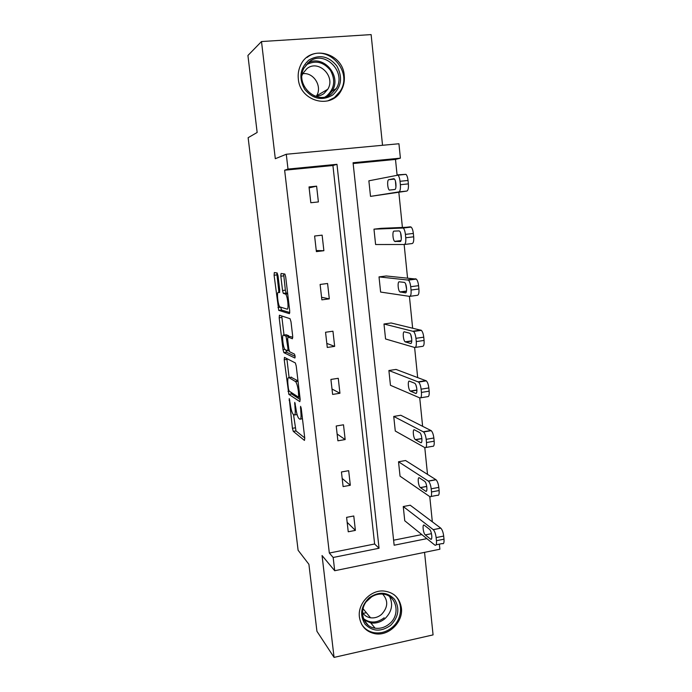 <?xml version="1.0" encoding="UTF-8"?>
<svg xmlns="http://www.w3.org/2000/svg" width="692" height="692" viewBox="0 0 692 692"><rect width="100%" height="100%" fill="white"/><g stroke="black" fill="none" stroke-linecap="round" stroke-linejoin="round"><path stroke-width="1.04" d="M289.247 398.592L292.431 428.296L293.287 431.358L304.445 440.415L304.765 438.174L301.262 408.574L300.587 406.316L300.821 411.792C301.331 417.094 301.011 419.568 299.844 419.188L298.693 418.297C297.491 416.584 296.548 413.254 295.882 408.315L294.775 402.363L295.026 407.709C295.527 412.899 295.233 415.312 294.126 414.966L293.036 414.127C291.877 412.484 290.977 409.24 290.32 404.405L289.247 398.592M344.244 75.566C344.789 81.102 343.716 86.189 341.044 90.816C331.096 109.769 299.947 101.439 298.33 78.957C297.811 74.096 298.572 69.537 300.596 65.273C309.653 44.193 342.921 52.384 344.244 75.566M401.395 607.939C403.401 622.065 388.532 636.528 374.787 633.673C366.042 631.701 360.913 626.182 359.416 617.1C357.505 603.926 370.315 590.042 383.394 590.977C393.636 592.084 399.639 597.732 401.395 607.939M382.538 145.285L371.12 34.6L261.498 41.546L247.926 55.472L257.156 132.466L248.134 137.691L298.105 550.261L308.909 564.309L316.936 631.294L334.063 657.4L433.071 634.893L424.551 552.354M278.037 275.823L277.137 272.942L274.309 272.57L274.093 275.252L278.729 310.362L289.438 313.675L289.723 310.985L285.692 276.921L284.896 274.049L281.09 273.461L280.84 276.22L282.544 290.528L283.331 293.382L285.658 294.143C287.682 296.098 289.014 310.094 287.085 309.125L279.802 306.885C277.916 305.068 276.566 291.609 278.357 292.353L279.482 292.604L279.724 289.939L278.037 275.823M439.368 544.146L439.878 549.223L334.703 570.727L322.057 555.538L334.063 657.4M334.703 570.727L333.163 557.475L379.052 548.254L336.969 164.315L288.002 169.073L286.28 154.255L398.938 143.754L400.391 158.157L353.067 162.75L394.146 545.218L426.869 538.644M329.331 553.038L374.623 543.998L332.921 165.509L284.637 170.206L329.331 553.038L333.163 557.475M284.637 170.206L288.002 169.073M261.498 41.546L275.304 158.71L286.28 154.255M284.473 357.375L284.222 359.771L288.832 394.319L299.852 401.645L300.164 399.267L296.228 366.025L295.372 362.963L284.473 357.375M283.011 349.685L279.187 317.758L279.421 315.223L290.034 318.683L290.995 321.745L292.699 336.191L292.413 338.786L287.95 336.952L287.682 339.487L288.789 348.785L289.619 351.761L294.481 354.114C295.147 355.861 295.276 357.167 294.87 358.015L283.902 352.661L283.011 349.685L284.905 349.417M373.974 229.164L403.254 228.023C404.31 229.113 405.028 231.232 405.408 234.38L405.746 237.754C406.031 241.854 405.538 244.103 404.266 244.501L375.6 244.527L373.974 229.164L381.266 228.325L411.169 227.097C412.242 228.187 412.968 230.298 413.34 233.446L413.686 236.811C413.954 240.903 413.444 243.152 412.138 243.558L404.422 244.484M383.982 324.003L413.565 331.459C414.733 332.67 415.52 334.954 415.944 338.31L416.273 341.588C416.541 345.533 416.022 347.496 414.733 347.505L385.565 338.976L383.982 324.003L391.162 322.991L421.341 330.343C422.527 331.546 423.331 333.821 423.746 337.168L424.075 340.447C424.326 344.374 423.798 346.346 422.475 346.355L415.33 347.41M393.739 416.437L423.565 431.972C424.845 433.304 425.718 435.761 426.177 439.342L426.506 442.534C426.756 446.323 426.22 448.027 424.914 447.655L395.279 431.029L393.739 416.437L400.806 415.261L431.211 430.658C432.509 431.981 433.391 434.429 433.849 438.001L434.169 441.193C434.42 444.973 433.867 446.686 432.526 446.305L425.9 447.473M403.254 506.544L433.278 529.665C434.671 531.127 435.623 533.774 436.133 537.597L436.453 540.703C436.695 544.353 436.142 545.806 434.81 545.071L404.751 520.773L403.254 506.544L410.209 505.212L440.795 528.169C442.214 529.622 443.174 532.26 443.684 536.075L443.996 539.18C444.229 542.822 443.667 544.275 442.309 543.549L436.116 544.803M393.61 540.21L421.835 534.579M432.336 521.82L429.767 496.605M427.509 474.366L424.784 447.586M422.622 426.272L419.733 397.874M417.665 377.529L414.612 347.462M412.64 328.112L409.413 296.349M407.553 278.02L404.145 244.501M402.389 227.227L398.834 192.307M397.07 174.903L395.495 159.419L353.145 163.537M398.523 461.772L428.46 481.165C429.793 482.558 430.709 485.109 431.194 488.812L431.514 491.951C431.756 495.68 431.22 497.254 429.896 496.692L400.045 476.183L398.523 461.772L405.538 460.517L436.038 479.755C437.396 481.148 438.321 483.682 438.797 487.384L439.117 490.524C439.359 494.235 438.797 495.818 437.448 495.264L431.047 496.475M388.895 370.514L418.599 382.079C419.828 383.342 420.658 385.712 421.099 389.181L421.419 392.416C421.679 396.282 421.16 398.116 419.854 397.926L390.452 385.297L388.895 370.514L396.014 369.424L426.307 380.86C427.552 382.114 428.4 384.475 428.832 387.935L429.152 391.17C429.412 395.028 428.867 396.862 427.535 396.68L420.658 397.796M379.017 276.895L408.444 280.113C409.56 281.263 410.313 283.46 410.711 286.713L411.048 290.043C411.325 294.057 410.814 296.167 409.534 296.366L380.617 292.059L379.017 276.895L386.248 275.97L416.29 279.092C417.423 280.234 418.184 282.431 418.582 285.675L418.911 288.997C419.179 293.001 418.651 295.112 417.345 295.311L409.923 296.314M370.514 196.381L368.871 180.811L397.978 175.154C398.981 176.192 399.665 178.233 400.028 181.287L400.374 184.712C400.659 188.89 400.175 191.286 398.912 191.9L370.514 196.381L406.861 191.053C408.15 190.438 408.652 188.051 408.375 183.882L408.029 180.465C407.675 177.411 406.983 175.379 405.962 174.341L397.329 174.86M395.495 159.419L400.391 158.157M332.921 165.509L336.969 164.315M374.623 543.998L379.052 548.254M316.607 186.157L318.389 201.934L310.82 202.739L309.021 186.935L316.607 186.157L309.134 187.887M322.126 235.15L323.882 250.712L316.382 251.611L314.609 236.015L322.126 235.15M327.575 283.495L329.305 298.858L321.867 299.844L320.111 284.447L327.575 283.495M332.956 331.208L334.66 346.372L327.273 347.445L325.551 332.255L332.956 331.208M338.258 378.299L339.945 393.264L332.618 394.423L330.914 379.432L338.258 378.299M343.5 424.793L345.161 439.567L337.895 440.804L336.208 426.004L343.5 424.793M348.673 470.681L350.316 485.265L343.102 486.588L341.441 471.97L348.673 470.681M353.776 515.99L355.394 530.392L348.24 531.785L346.597 517.356L353.776 515.99M355.394 530.392L347.168 522.339M350.316 485.265L342.177 478.449M345.161 439.567L337.116 434.005M339.945 393.264L332.004 389.008M334.66 346.372L326.823 343.431M329.305 298.858L321.572 297.283M323.882 250.712L316.261 250.539M294.775 414.863L297.119 414.646M293.512 414.525L295.968 430.917L304.74 437.941M290.917 392.243L291.6 393.964L300.198 399.578M286.86 358.594L289.092 377.521M288.46 388.921L289.092 391.058L298.693 397.277L298.425 391.551C297.759 386.629 296.833 383.325 295.64 381.647L288.832 377.564C287.76 377.425 287.483 379.917 288.002 385.046L288.46 388.921M291.029 377.227L297.993 380.877M284.023 335.058L281.912 317.386L279.187 317.758M281.826 316.002L281.912 317.386M292.785 337.376L290.623 336.58M295.086 356.337L286.618 352.263L283.902 352.661M283.504 335.127C281.644 334.028 283.054 347.652 284.992 349.512L287.69 350.879L287.958 348.405L286.038 336.208L283.504 335.127L285.917 334.79M289.239 336.77L288.702 335.732L285.934 336.122M286.246 334.738L288.702 335.732M285.822 349.996L286.618 352.263M280.917 276.212L280.753 274.906M283.616 273.798L285.363 290.164L286.159 293.019L287.638 293.408M280.701 307.291L281.583 310.085L289.81 312.542M276.774 272.899L278.911 292.284M429.516 529.302L424.308 525.263C422.103 523.342 423.123 533.35 425.295 534.899L430.519 539.077C432.803 541.144 431.782 530.928 429.542 529.328L429.516 529.302M424.611 481.269L419.438 477.878C417.293 476.26 418.219 486.052 420.347 487.583L425.623 491.173C427.838 492.92 426.929 482.929 424.724 481.347L424.611 481.269M419.637 432.569L414.499 429.862C412.423 428.538 413.254 438.14 415.338 439.636L420.658 442.612C422.812 444.056 421.999 434.256 419.836 432.708L419.637 432.569M390.591 625.378C381.11 632.056 372.616 631.675 365.099 624.236C359.459 615.136 360.757 606.365 368.992 597.914C378.611 591.279 387.113 591.729 394.501 599.255C400.002 608.311 398.704 617.022 390.591 625.378M369.39 598.468C357.989 607.351 361.76 626.701 375.073 628.172C380.254 628.864 385.02 627.428 389.362 623.873C401.291 614.513 396.308 594.168 381.941 594.047C377.365 593.883 373.178 595.354 369.39 598.468M371.587 596.85L366.475 601.512M382.676 594.108C388.428 600.639 388.03 607.429 381.482 614.47C378.161 617.186 374.519 618.293 370.549 617.792C367.063 617.212 364.373 615.465 362.478 612.55M361.682 624.357C364.623 628.907 368.784 631.692 374.173 632.704C380.695 633.656 386.698 631.883 392.174 627.393C402.485 619.003 403.488 602.23 394.068 594.713M362.98 613.285L366.405 612.766M332.696 95.02C322.368 101.049 313.061 99.19 304.774 89.45C298.529 78.127 299.887 68.335 308.848 60.074C319.341 54.123 328.657 56.069 336.788 65.896C342.877 77.141 341.519 86.855 332.696 95.02M309.385 61.649L303.918 68.188C294.567 85.09 317.092 105.876 331.442 93.956L336.226 88.585C346.943 72.184 324.574 49.409 309.385 61.649M301.963 75.523L302.785 73.534L306.954 68.577C318.623 59.149 335.949 76.552 327.774 89.268L324.02 93.506C321.2 95.539 318.043 96.378 314.549 96.015M327.8 100.902L334.444 97.581L340.282 91.076C353.785 70.809 326.053 42.212 307.066 57.453M302.698 73.715C313.606 72.029 322.558 86.422 316.581 95.851L316.434 96.101M415.909 385.029L416.757 388.247M414.594 383.195L409.491 381.188C407.484 380.159 408.219 389.587 410.269 391.058L415.632 393.376C417.708 394.518 416.999 384.908 414.88 383.377L414.594 383.195M410.78 334.807L411.775 339.305M409.482 333.137L404.422 331.849C402.467 331.105 403.133 340.377 405.123 341.831L410.529 343.466C412.544 344.313 411.913 334.85 409.854 333.345L409.482 333.137M405.694 284.144L406.619 289.438M404.292 282.379L399.275 281.826C397.381 281.367 397.969 290.51 399.915 291.929L405.365 292.854C407.311 293.408 406.758 284.075 404.751 282.604L404.292 282.379M400.59 232.953L401.325 238.697M399.033 230.912L394.059 231.111C392.226 230.929 392.745 239.968 394.639 241.361L400.123 241.525C402.009 241.802 401.524 232.573 399.569 231.137L399.033 230.912M395.452 181.2L395.928 187.082M393.705 178.709L388.774 179.695C387.001 179.782 387.451 188.734 389.293 190.092L394.803 189.478C396.637 189.47 396.213 180.327 394.31 178.925L393.8 178.692M289.775 400.071L289.066 400.184M301.15 407.839L300.371 407.96M295.32 403.86L294.576 403.972M295.795 407.588L295.026 407.709M302.473 418.755L300.544 419.075M301.634 411.662L300.821 411.792M296.02 430.96L293.339 431.401M295.112 427.855L292.431 428.296M291.6 393.964L288.901 394.379M289.23 391.144L288.002 391.335M286.929 359.382L284.222 359.771M299.904 397.087L298.832 397.26M299.714 395.478L298.909 395.608M299.238 391.43L298.425 391.551M298.001 380.998L295.354 381.404M291.566 377.149L288.832 377.564M290.752 336.554L287.95 336.952M289.152 350.671L287.837 350.861M288.737 348.292L287.958 348.405M287.638 339.028L286.851 339.141M279.75 292.171L278.357 292.353M287.664 293.572L285.277 293.884M286.298 293.114L283.469 293.477M285.363 290.164L282.544 290.528M283.668 275.874L280.84 276.22M281.583 310.085L278.85 310.448M280.468 307.222L277.959 307.551M276.835 274.906L274.093 275.252M433.244 529.639L440.761 528.143M436.453 540.703L443.996 539.18M436.133 537.597L443.684 536.075M431.523 538.878L430.519 539.077M425.295 534.899L431.471 533.662L425.303 534.899M428.305 481.052L435.882 479.642M431.514 491.951L439.117 490.524M431.194 488.812L438.797 487.384M426.514 491.009L425.623 491.173M426.756 486.467L420.442 487.652M423.296 431.791L430.934 430.476M426.506 442.534L434.169 441.193M426.177 439.342L433.849 438.001M421.419 442.482L420.658 442.612M421.912 438.65L415.52 439.766M389.622 596.573C393.341 604.583 391.767 611.953 384.916 618.691C380.626 622.203 375.92 623.604 370.8 622.912L364.035 619.989M363.438 618.579C370.047 623.423 376.958 623.163 384.172 617.8M325.318 96.828L326.78 95.859C334.53 88.697 335.75 80.177 330.421 70.299C323.311 61.657 315.128 59.901 305.89 65.048M307.525 63.223C322.844 53.734 342.168 75.67 332.221 90.877L327.601 96.101M418.219 381.837L425.926 380.626M421.419 392.416L429.152 391.17M421.099 389.181L428.832 387.935M416.247 393.281L415.632 393.376M416.921 390.202L410.529 391.222M413.072 331.191L420.84 330.067M416.273 341.588L424.075 340.447M415.944 338.31L423.746 337.168M410.987 343.396L410.529 343.466M411.775 341.095L405.469 342.021M407.856 279.819L415.684 278.807M411.048 290.043L418.911 288.997M410.711 286.713L418.582 285.675M406.446 291.332L400.339 292.145M402.554 227.72L410.46 226.812M405.746 237.754L413.686 236.811M405.408 234.38L413.34 233.446M400.85 240.894L395.132 241.577M398.912 191.9L406.861 191.053M400.374 184.712L408.375 183.882M400.028 181.287L408.029 180.465M394.492 179.107L388.774 179.695M341.044 90.816L340.144 91.318M295.968 430.917L293.287 431.358M291.531 393.904L288.832 394.319M298.036 381.283L295.64 381.647M288.815 335.819L286.038 336.208M286.523 352.185L283.815 352.583M287.699 293.884L285.658 294.143M286.159 293.019L283.331 293.382M281.471 309.999L278.729 310.362M433.278 529.665L440.795 528.169M428.46 481.165L436.038 479.755M426.739 486.389L420.347 487.583M423.565 431.972L431.211 430.658M421.895 438.503L415.338 439.636M370.549 617.792L363.015 608.64M375.073 628.172L370.8 622.912L363.983 619.894M368.075 625.101L364.113 620.153M327.411 96.179L332.221 90.877L336.226 88.585M327.774 89.268L316.581 95.851M418.599 382.079L426.307 380.86M416.913 389.994L410.269 391.058M413.565 331.459L421.341 330.343M411.792 340.853L405.123 341.831M408.444 280.113L416.29 279.092M406.498 291.055L399.915 291.929M403.254 228.023L411.169 227.097M400.971 240.6L394.639 241.361M397.978 175.154L405.962 174.341M394.224 189.573L389.293 190.092"/></g></svg>
